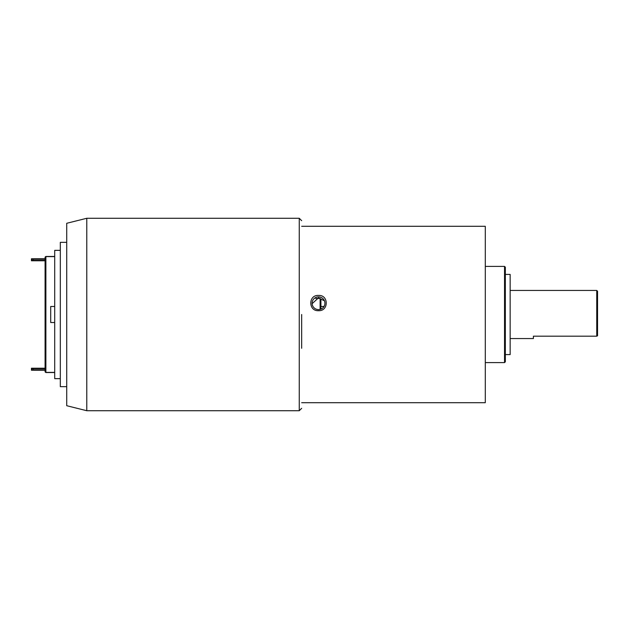 <?xml version="1.0" encoding="UTF-8"?>
<svg xmlns="http://www.w3.org/2000/svg" width="629" height="629" viewBox="0 0 629 629"><rect width="100%" height="100%" fill="white"/><g stroke="black" fill="none" stroke-linecap="round" stroke-linejoin="round"><path stroke-width="0.94" d="M32.118 368.224L32.118 370.229L31.45 370.229L31.45 368.224L45.084 368.224L45.084 265.053M45.084 276.839L45.084 269.739M301.668 314.5L301.668 348.285M60.313 378.65L54.707 378.65L54.707 250.35L60.313 250.35M86.778 410.721L66.729 405.713L66.729 223.287L86.778 218.279L86.778 410.721L299.262 410.721L299.262 218.279L301.668 220.685M66.729 242.338L60.313 242.338L60.313 386.662L66.729 386.662M32.118 370.229L45.084 370.229L45.084 371.605L45.084 257.395L45.084 258.771L32.378 258.771L33.274 259.172L33.274 260.375L32.378 260.776L45.084 260.776L45.084 264.935M32.378 260.776L31.45 260.776L31.45 258.771L32.378 258.771M324.021 306.48L320.916 306.48L320.916 299.262L320.916 309.13M32.378 368.224L33.274 368.625L33.274 369.828L32.378 370.229M54.707 306.48L50.697 306.48L50.697 322.52L54.707 322.52M45.084 371.731L45.084 371.605A0.802 0.771 180 0 0 45.886 372.384L45.084 371.731M54.707 256.616L45.886 256.616A0.802 0.771 180 0 0 45.084 257.395L45.084 260.477M45.084 260.776L45.084 263.181M312.11 303.697L318.51 297.839L323.738 300.505M318.51 309.594A6.416 6.361 0 0 0 324.926 303.233A6.416 6.361 0 0 0 318.51 296.872A6.416 6.361 0 0 0 312.094 303.233A6.416 6.361 0 0 0 318.51 309.594M318.51 295.449C328.786 294.742 328.802 311.292 318.51 310.687C308.234 311.292 308.218 294.757 318.51 295.449M596.748 290.449L597.55 291.243L597.55 335.76L596.748 336.185L596.748 290.449L510.15 290.449M504.537 266.389L505.339 267.191L505.339 361.809L504.537 362.611L504.537 266.389L485.289 266.389M505.339 354.591L510.15 354.591L510.15 274.409L505.339 274.409M301.668 402.702L485.289 402.702L485.289 226.298L301.668 226.298M533.4 336.185L533.4 338.551L533.4 336.185L596.748 336.185M33.274 369.828L45.084 369.828M33.274 368.625L45.084 368.625M33.274 260.375L45.084 260.375M33.274 259.172L45.084 259.172M320.114 309.389L320.114 298.461L315.742 298.461M32.118 258.771L32.118 260.776M54.707 256.467L45.886 256.467L45.886 372.384L54.707 372.384M299.262 410.721L301.668 408.315M86.778 218.279L299.262 218.279M320.114 298.461L320.916 299.262M54.707 372.533L45.886 372.533M45.886 256.467L45.084 257.269M504.537 362.611L485.289 362.611M533.4 338.551L510.15 338.551"/></g></svg>
